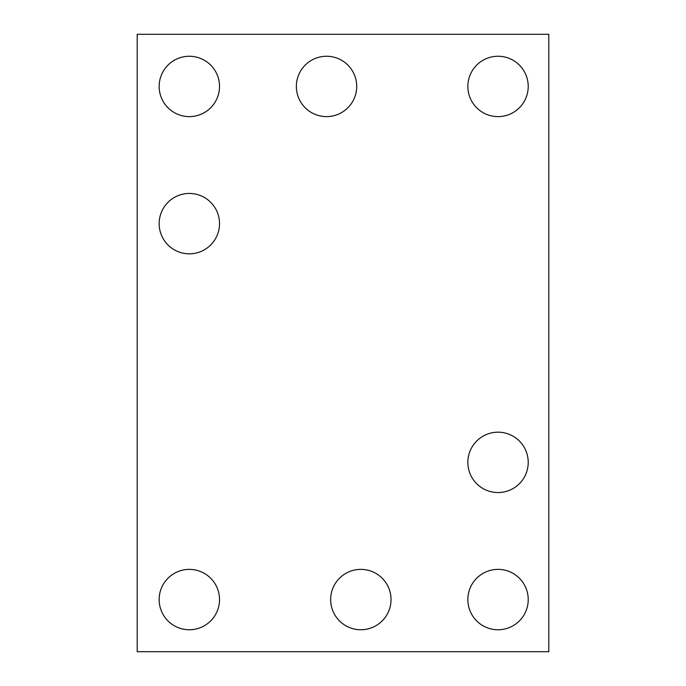 <?xml version="1.0" encoding="UTF-8"?>
<svg xmlns="http://www.w3.org/2000/svg" width="686" height="686" viewBox="0 0 686 686"><rect width="100%" height="100%" fill="white"/><g stroke="black" fill="none" stroke-linecap="round" stroke-linejoin="round"><path stroke-width="1.03" d="M548.8 651.7L137.2 651.7L137.2 34.3L548.8 34.3L548.8 651.7M219.52 86.436A30.184 30.184 0 0 0 174.244 60.299A30.184 30.184 0 0 0 174.244 112.573A30.184 30.184 0 0 0 219.52 86.436M219.52 223.636A30.184 30.184 0 0 0 174.244 197.499A30.184 30.184 0 0 0 174.244 249.773A30.184 30.184 0 0 0 219.52 223.636M356.72 86.436A30.184 30.184 0 0 0 311.444 60.299A30.184 30.184 0 0 0 311.444 112.573A30.184 30.184 0 0 0 356.72 86.436M528.22 86.436A30.184 30.184 0 0 0 482.944 60.299A30.184 30.184 0 0 0 482.944 112.573A30.184 30.184 0 0 0 528.22 86.436M391.02 599.564A30.184 30.184 0 0 0 345.744 573.427A30.184 30.184 0 0 0 345.744 625.709A30.184 30.184 0 0 0 391.02 599.564M219.52 599.564A30.184 30.184 0 0 0 174.244 573.427A30.184 30.184 0 0 0 174.244 625.709A30.184 30.184 0 0 0 219.52 599.564M528.22 599.564A30.184 30.184 0 0 0 482.944 573.427A30.184 30.184 0 0 0 482.944 625.709A30.184 30.184 0 0 0 528.22 599.564M528.22 462.364A30.184 30.184 0 0 0 482.944 436.227A30.184 30.184 0 0 0 482.944 488.509A30.184 30.184 0 0 0 528.22 462.364"/></g></svg>
